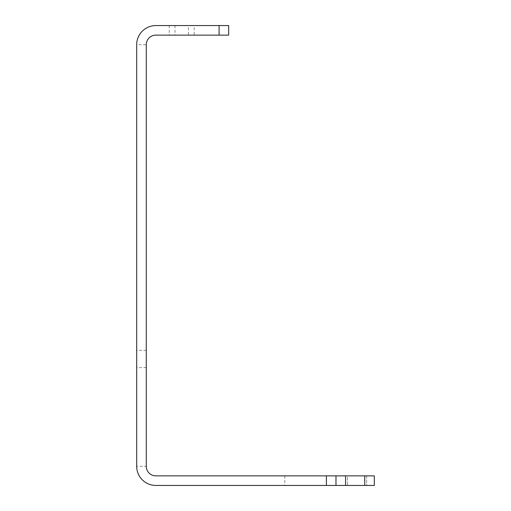 <?xml version="1.0" encoding="UTF-8"?>
<svg xmlns="http://www.w3.org/2000/svg" width="511" height="511" viewBox="0 0 511 511"><rect width="100%" height="100%" fill="white"/><g stroke="black" fill="none" stroke-linecap="round" stroke-linejoin="round"><path stroke-width="0.38" stroke-dasharray="2.56 1.92" d="M188.431 25.55L169.269 25.55L188.431 25.55L188.431 35.131L169.269 35.131L188.431 35.131M169.269 25.55L169.269 35.131M194.18 25.55L175.018 25.55L194.18 25.55L194.18 35.131L175.018 35.131L194.18 35.131M175.018 25.55L175.018 35.131M366.643 475.869L366.643 485.45L347.48 485.45L366.643 485.45L347.48 485.45L366.643 485.45L366.643 475.869L347.48 475.869L347.48 485.45L347.48 475.869L366.643 475.869M136.692 358.978L136.692 350.354L136.692 358.978M146.274 358.978L146.274 350.354L146.274 358.978M364.726 475.869L364.726 485.45L364.726 475.869L364.726 485.45L284.819 485.45L374.308 485.45L364.726 485.45L374.308 485.45L374.308 475.869L284.819 475.869L374.308 475.869L326.401 475.869L326.401 485.45L345.564 485.45L345.564 475.869M136.692 44.713L136.692 466.288L146.274 466.288L146.274 44.713A9.581 9.581 0 0 1 155.855 35.131L228.673 35.131L228.673 25.55L155.855 25.55A19.163 19.163 0 0 0 136.692 44.713L146.274 44.713M326.401 475.869L155.855 475.869A9.581 9.581 0 0 1 146.274 466.288M326.401 485.45L155.855 485.45A19.163 19.163 0 0 1 136.692 466.288M364.726 485.45L345.564 485.45M374.308 475.869L374.308 485.45L374.308 475.869M335.983 485.45L335.983 475.869M219.091 25.55L219.091 35.131M146.274 350.354L136.692 350.354M146.274 367.601L136.692 367.601M284.819 475.869L284.819 485.45"/><path stroke-width="0.77" d="M374.308 475.869L374.308 485.45L364.726 485.45L364.726 475.869L374.308 475.869M345.564 475.869L345.564 485.45L155.855 485.45A19.163 19.163 0 0 1 136.692 466.288L136.692 44.713A19.163 19.163 0 0 1 155.855 25.55L228.673 25.55L228.673 35.131L155.855 35.131A9.581 9.581 0 0 0 146.274 44.713L146.274 466.288A9.581 9.581 0 0 0 155.855 475.869L364.726 475.869M345.564 485.45L364.726 485.45M335.983 475.869L335.983 485.45M326.401 485.45L326.401 475.869M219.091 35.131L219.091 25.55"/></g></svg>
